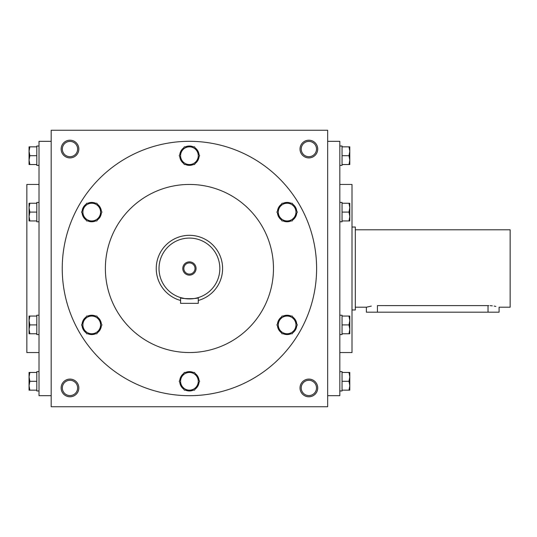<?xml version="1.0" encoding="UTF-8"?>
<svg xmlns="http://www.w3.org/2000/svg" width="537" height="537" viewBox="0 0 537 537"><rect width="100%" height="100%" fill="white"/><g stroke="black" fill="none" stroke-linecap="round" stroke-linejoin="round"><path stroke-width="0.81" d="M316.515 149.058A7.652 7.652 0 0 1 305.043 155.683A7.652 7.652 0 0 1 305.043 142.433A7.652 7.652 0 0 1 316.515 149.058M51.183 130.256L51.183 406.744L327.671 406.744L327.671 130.256L51.183 130.256M317.716 149.058A8.847 8.847 0 0 1 304.445 156.717A8.847 8.847 0 0 1 304.445 141.392A8.847 8.847 0 0 1 317.716 149.058M61.137 149.058A8.847 8.847 0 0 0 74.408 156.717A8.847 8.847 0 0 0 74.408 141.392A8.847 8.847 0 0 0 61.137 149.058M317.716 387.942A8.847 8.847 0 0 1 304.445 395.608A8.847 8.847 0 0 1 304.445 380.283A8.847 8.847 0 0 1 317.716 387.942M61.137 387.942A8.847 8.847 0 0 0 74.408 395.608A8.847 8.847 0 0 0 74.408 380.283A8.847 8.847 0 0 0 61.137 387.942M339.834 352.554L351.997 352.554L351.997 184.446L339.834 184.446M327.671 395.682L339.834 395.682L339.834 141.318L327.671 141.318M51.183 395.682L39.013 395.682L39.013 141.318L51.183 141.318M39.013 352.554L26.85 352.554L26.85 184.446L39.013 184.446M273.474 268.5A84.054 84.054 0 0 1 147.4 341.29A84.054 84.054 0 0 1 147.4 195.71A84.054 84.054 0 0 1 273.474 268.5M316.608 268.5A127.182 127.182 0 0 1 125.833 378.645A127.182 127.182 0 0 1 125.833 158.355A127.182 127.182 0 0 1 316.608 268.5M62.332 387.942A7.652 7.652 0 0 0 73.804 394.567A7.652 7.652 0 0 0 73.804 381.317A7.652 7.652 0 0 0 62.332 387.942M316.515 387.942A7.652 7.652 0 0 1 305.043 394.567A7.652 7.652 0 0 1 305.043 381.317A7.652 7.652 0 0 1 316.515 387.942M62.332 149.058A7.652 7.652 0 0 0 73.804 155.683A7.652 7.652 0 0 0 73.804 142.433A7.652 7.652 0 0 0 62.332 149.058M183.835 268.5A5.592 5.592 0 0 0 192.219 273.34A5.592 5.592 0 0 0 192.219 263.66A5.592 5.592 0 0 0 183.835 268.5M198.274 303.338L180.58 303.338L180.58 297.599C180.023 299.035 198.811 299.035 198.274 297.599L198.274 303.338M198.274 300.478A33.18 33.18 0 0 0 186.446 235.454A33.18 33.18 0 0 0 180.58 300.478M198.274 297.599L195.676 298.263M194.354 298.512L193.28 298.666M192.655 298.74L191.172 298.861M189.427 298.914L187.702 298.867M186.084 298.726L185.567 298.666M184.473 298.505L180.58 297.599M159.012 268.5A30.414 30.414 0 0 0 204.631 294.84A30.414 30.414 0 0 0 204.631 242.16A30.414 30.414 0 0 0 159.012 268.5M182.788 268.5A6.639 6.639 0 0 0 192.743 274.246A6.639 6.639 0 0 0 192.743 262.754A6.639 6.639 0 0 0 182.788 268.5M194.535 372.456L199.643 381.304L197.086 385.734A8.847 8.847 0 0 0 189.427 372.456A8.847 8.847 0 0 0 181.761 385.734A8.847 8.847 0 0 0 197.086 385.734L194.535 390.157L184.319 390.157L179.21 381.304L184.319 372.456L194.535 372.456M183.721 373.49A9.679 9.679 0 0 0 179.801 380.277M193.347 372.456A9.679 9.679 0 0 0 185.507 372.456M199.046 380.277A9.679 9.679 0 0 0 195.126 373.49M195.126 389.124A9.679 9.679 0 0 0 199.046 382.337M185.507 390.157A9.679 9.679 0 0 0 193.347 390.157M179.801 382.337A9.679 9.679 0 0 0 183.721 389.124M292.229 316.058L297.337 324.905L294.779 329.329A8.847 8.847 0 0 0 287.12 316.058A8.847 8.847 0 0 0 279.455 329.329A8.847 8.847 0 0 0 294.779 329.329L292.229 333.752L282.012 333.752L276.904 324.905L282.012 316.058L292.229 316.058M281.415 317.085A9.679 9.679 0 0 0 277.495 323.871M291.041 316.058A9.679 9.679 0 0 0 283.2 316.058M296.739 323.871A9.679 9.679 0 0 0 292.819 317.085M292.819 332.725A9.679 9.679 0 0 0 296.739 325.932M283.2 333.752A9.679 9.679 0 0 0 291.041 333.752M277.495 325.932A9.679 9.679 0 0 0 281.415 332.725M292.229 203.248L297.337 212.095L294.779 216.518A8.847 8.847 0 0 0 287.12 203.248A8.847 8.847 0 0 0 279.455 216.518A8.847 8.847 0 0 0 294.779 216.518L292.229 220.942L282.012 220.942L276.904 212.095L282.012 203.248L292.229 203.248M281.415 204.275A9.679 9.679 0 0 0 277.495 211.068M291.041 203.248A9.679 9.679 0 0 0 283.2 203.248M296.739 211.068A9.679 9.679 0 0 0 292.819 204.275M292.819 219.915A9.679 9.679 0 0 0 296.739 213.129M283.2 220.942A9.679 9.679 0 0 0 291.041 220.942M277.495 213.129A9.679 9.679 0 0 0 281.415 219.915M194.535 146.843L199.643 155.696L197.086 160.12A8.847 8.847 0 0 0 189.427 146.843A8.847 8.847 0 0 0 181.761 160.12A8.847 8.847 0 0 0 197.086 160.12L194.535 164.544L184.319 164.544L179.21 155.696L184.319 146.843L194.535 146.843M183.721 147.876A9.679 9.679 0 0 0 179.801 154.663M193.347 146.843A9.679 9.679 0 0 0 185.507 146.843M199.046 154.663A9.679 9.679 0 0 0 195.126 147.876M195.126 163.51A9.679 9.679 0 0 0 199.046 156.723M185.507 164.544A9.679 9.679 0 0 0 193.347 164.544M179.801 156.723A9.679 9.679 0 0 0 183.721 163.51M96.841 203.248L101.949 212.095L99.392 216.518A8.847 8.847 0 0 0 91.733 203.248A8.847 8.847 0 0 0 84.067 216.518A8.847 8.847 0 0 0 99.392 216.518L96.841 220.942L86.625 220.942L81.517 212.095L86.625 203.248L96.841 203.248M86.027 204.275A9.679 9.679 0 0 0 82.107 211.068M95.653 203.248A9.679 9.679 0 0 0 87.813 203.248M101.352 211.068A9.679 9.679 0 0 0 97.432 204.275M97.432 219.915A9.679 9.679 0 0 0 101.352 213.129M87.813 220.942A9.679 9.679 0 0 0 95.653 220.942M82.107 213.129A9.679 9.679 0 0 0 86.027 219.915M96.841 316.058L101.949 324.905L99.392 329.329A8.847 8.847 0 0 0 91.733 316.058A8.847 8.847 0 0 0 84.067 329.329A8.847 8.847 0 0 0 99.392 329.329L96.841 333.752L86.625 333.752L81.517 324.905L86.625 316.058L96.841 316.058M86.027 317.085A9.679 9.679 0 0 0 82.107 323.871M95.653 316.058A9.679 9.679 0 0 0 87.813 316.058M101.352 323.871A9.679 9.679 0 0 0 97.432 317.085M97.432 332.725A9.679 9.679 0 0 0 101.352 325.932M87.813 333.752A9.679 9.679 0 0 0 95.653 333.752M82.107 325.932A9.679 9.679 0 0 0 86.027 332.725M29.85 372.456L29.065 376.88L29.85 381.304L29.065 385.734L29.065 372.456L36.805 372.456L36.805 371.631L39.013 371.631M39.013 390.983L36.805 390.983L36.805 381.304L29.85 381.304M36.805 381.304L36.805 372.456M29.065 390.157L29.065 385.734L29.85 390.157L29.065 390.157M36.805 390.157L29.85 390.157M29.85 316.058L29.065 320.482L29.85 324.905L29.065 329.329L29.065 316.058L36.805 316.058L36.805 315.226L39.013 315.226M39.013 334.578L36.805 334.578L36.805 324.905L29.85 324.905M36.805 324.905L36.805 316.058M29.065 333.752L29.065 329.329L29.85 333.752L29.065 333.752M36.805 333.752L29.85 333.752M29.85 203.248L29.065 207.671L29.85 212.095L29.065 216.518L29.065 203.248L36.805 203.248L36.805 202.422L39.013 202.422M39.013 221.774L36.805 221.774L36.805 212.095L29.85 212.095M36.805 212.095L36.805 203.248M29.065 220.942L29.065 216.518L29.85 220.942L29.065 220.942M36.805 220.942L29.85 220.942M29.85 146.843L29.065 151.266L29.85 155.696L29.065 160.12L29.065 146.843L36.805 146.843L36.805 146.017L39.013 146.017M39.013 165.369L36.805 165.369L36.805 155.696L29.85 155.696M36.805 155.696L36.805 146.843M29.065 164.544L29.065 160.12L29.85 164.544L29.065 164.544M36.805 164.544L29.85 164.544M348.996 390.157L349.788 385.734L348.996 381.304L349.788 376.88L349.788 390.157L342.049 390.157L342.049 390.983L339.834 390.983M339.834 371.631L342.049 371.631L342.049 381.304L348.996 381.304M342.049 381.304L342.049 390.157M349.788 372.456L349.788 376.88L348.996 372.456L349.788 372.456M342.049 372.456L348.996 372.456M348.996 333.752L349.788 329.329L348.996 324.905L349.788 320.482L349.788 333.752L342.049 333.752L342.049 334.578L339.834 334.578M339.834 315.226L342.049 315.226L342.049 324.905L348.996 324.905M342.049 324.905L342.049 333.752M349.788 316.058L349.788 320.482L348.996 316.058L349.788 316.058M342.049 316.058L348.996 316.058M348.996 220.942L349.788 216.518L348.996 212.095L349.788 207.671L349.788 220.942L342.049 220.942L342.049 221.774L339.834 221.774M339.834 202.422L342.049 202.422L342.049 212.095L348.996 212.095M342.049 212.095L342.049 220.942M349.788 203.248L349.788 207.671L348.996 203.248L349.788 203.248M342.049 203.248L348.996 203.248M348.996 164.544L349.788 160.12L348.996 155.696L349.788 151.266L349.788 164.544L342.049 164.544L342.049 165.369L339.834 165.369M339.834 146.017L342.049 146.017L342.049 155.696L348.996 155.696M342.049 155.696L342.049 164.544M349.788 146.843L349.788 151.266L348.996 146.843L349.788 146.843M342.049 146.843L348.996 146.843M355.319 229.789L510.15 229.789L510.15 307.211L499.088 307.211L499.088 312.185L366.375 312.185L366.375 307.211L371.289 306.103M377.437 312.185L377.437 305.593C363.166 307.359 363.166 307.359 377.437 305.593L488.851 305.607M490.18 305.654L492.308 305.842M494.188 306.103L495.859 306.412M488.032 305.593C502.303 307.359 502.303 307.359 488.032 305.593L488.032 312.185M351.997 227.03L355.319 227.03L355.319 309.97L351.997 309.97M366.375 307.211L355.319 307.211"/></g></svg>
